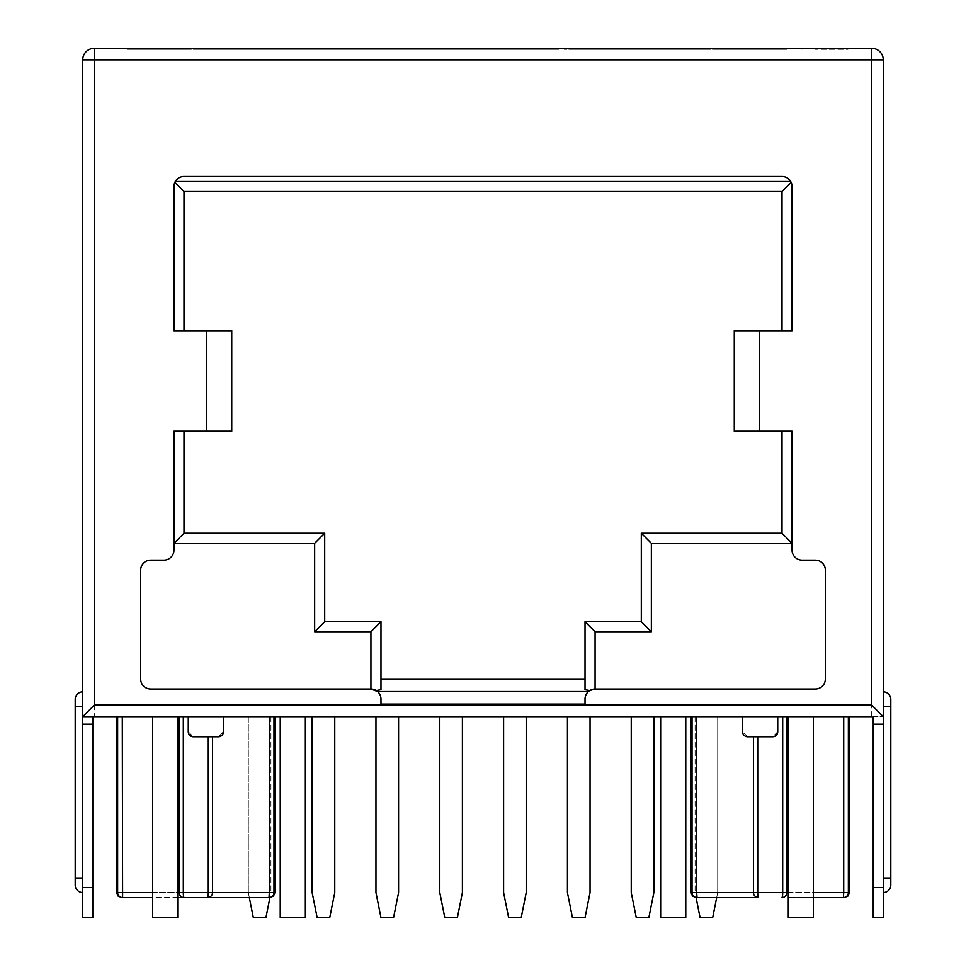 <?xml version="1.0" encoding="UTF-8"?>
<svg xmlns="http://www.w3.org/2000/svg" width="966" height="966" viewBox="0 0 966 966"><rect width="100%" height="100%" fill="white"/><g stroke="black" fill="none" stroke-linecap="round" stroke-linejoin="round"><path stroke-width="0.72" stroke-dasharray="4.83 3.62" d="M871.718 48.3A11.556 11.556 0 0 1 883.274 59.856L871.718 59.856L871.718 48.3M82.726 59.856A11.556 11.556 0 0 1 94.282 48.3L94.282 59.856L82.726 59.856L82.726 716.687L92.772 716.687L82.726 716.687L82.726 917.7L92.772 917.7L92.772 716.687M202.172 49.302L202.172 48.3L182.333 48.3L182.333 49.302L251.981 49.302L182.308 49.302L182.308 48.3L186.257 48.3L186.257 49.302L186.257 48.3L163.157 48.3L163.157 49.302L163.157 48.3L150.056 48.3L150.056 49.302L150.056 48.3L127.065 48.3L127.065 49.302L186.257 49.302L127.065 49.302L127.065 48.3L558.879 48.3L505.798 48.3L555.076 48.3L555.076 49.302L535.804 49.302L535.804 48.3M564.108 48.3L787.507 48.3L718.426 48.3L765.966 48.3L723.474 48.3L723.474 49.302L765.966 49.302L723.474 49.302L723.474 48.3L724.621 48.3L589.163 48.3L640.518 48.3L640.518 49.302L589.139 49.302L642.547 49.302L625.871 49.302L640.482 49.302L640.482 48.3L564.108 48.3L564.108 49.302L640.349 49.302L564.108 49.302M801.997 48.3L848.027 48.3L801.997 48.3L801.997 49.302L801.997 48.3M707.643 48.3L656.3 48.3L709.708 48.3L693.033 48.3L707.643 48.3L707.643 49.302L656.3 49.302L709.708 49.302L693.033 49.302L707.643 49.302L707.68 48.3M693.033 48.3L693.033 49.302L693.033 48.3M465.443 49.302L495.848 49.302L465.443 49.302L465.443 48.3L554.701 48.3L554.701 49.302L552.359 49.302L552.359 48.3M332.908 49.302L387.354 49.302L332.908 49.302L332.908 48.3L456.037 48.3L455.167 48.3L455.167 49.302L550.258 49.302L455.167 49.302M320.205 48.3L283.219 48.3L320.205 48.3L320.205 49.302L320.205 48.3M332.908 48.3L248.733 48.3L331.966 48.3L259.902 48.3L276.904 48.3L261.46 48.3L262.571 48.3L262.571 49.302L264.467 49.302L264.467 48.3M544.462 48.3L463.282 48.3L544.462 48.3L544.462 49.302M465.443 48.3L455.167 48.3M712.618 48.3L740.125 48.3L712.618 48.3L712.618 49.302L740.125 49.302L712.618 49.302M194.226 48.3L241.778 48.3L194.226 48.3L194.226 49.302L241.778 49.302L194.226 49.302L194.226 48.3M679.545 48.3L710.698 48.3L668.81 48.3L668.81 49.302L710.698 49.302L668.81 49.302L668.81 48.3L679.545 48.3L679.545 49.302M578.006 48.3L626.463 48.3L578.006 48.3L578.006 49.302L626.463 49.302L578.006 49.302M454.032 48.3L420.476 48.3L454.032 48.3L454.032 49.302L454.032 48.3M452.136 48.3L420.476 48.3L452.136 48.3L452.136 49.302L452.136 48.3M202.172 48.3L261.46 48.3L261.46 49.302L262.571 49.302L261.46 49.302L261.46 48.3M206.941 48.3L238.107 48.3L196.207 48.3L196.207 49.302L238.107 49.302L196.207 49.302L196.207 48.3L206.941 48.3L206.941 49.302M283.883 48.3L307.152 48.3L283.883 48.3L283.883 49.302L307.152 49.302L283.883 49.302M785.503 48.3L751.946 48.3L785.503 48.3L785.503 49.302L785.503 48.3M783.607 48.3L751.946 48.3L783.607 48.3L783.607 49.302L783.607 48.3M576.931 48.3L611.732 48.3L568.817 48.3L576.931 48.3L576.931 49.302L611.732 49.302L568.817 49.302L576.931 49.302L576.931 48.3M393.126 48.3L441.245 48.3L346.154 48.3L441.245 49.302L393.126 49.302M94.282 716.687L871.718 716.687L871.718 59.856L94.282 59.856L94.282 716.687M873.228 716.687L883.274 716.687L873.228 716.687L873.228 917.7L883.274 917.7L883.274 59.856A11.556 11.556 0 0 0 879.893 51.681M312.139 716.687L334.755 716.687L334.755 892.572L329.72 917.7L317.162 917.7L312.139 892.572L312.139 716.687M269.925 897.595L265.904 917.7L253.334 917.7L248.31 892.572L248.31 716.687L270.927 716.687L248.31 716.687L248.31 892.572L249.313 897.595M375.955 716.687L398.572 716.687L398.572 892.572L393.548 917.7L380.978 917.7L375.955 892.572L375.955 716.687M503.6 716.687L526.216 716.687L526.216 892.572L521.193 917.7L508.635 917.7L503.6 892.572L503.6 716.687M631.245 716.687L653.861 716.687L653.861 892.572L648.838 917.7L636.28 917.7L631.245 892.572L631.245 716.687M567.428 716.687L590.045 716.687L590.045 892.572L585.022 917.7L572.452 917.7L567.428 892.572L567.428 716.687M716.687 897.595L717.69 892.572L717.69 716.687L695.073 716.687L717.69 716.687L717.69 892.572L712.667 917.7L700.096 917.7L696.075 897.595M152.58 716.687L177.708 716.687L177.708 917.7L152.58 917.7L152.58 716.687L177.708 716.687M660.647 716.687L685.775 716.687L685.775 917.7L660.647 917.7L660.647 716.687M788.292 716.687L813.42 716.687L813.42 917.7L788.292 917.7L788.292 716.687L813.42 716.687M280.225 716.687L305.353 716.687L305.353 917.7L280.225 917.7L280.225 716.687M274.948 716.687L188.261 716.687L188.261 731.757L193.285 736.78L218.413 736.78L223.436 731.757L223.436 716.687L223.436 731.757A5.023 5.023 0 0 1 218.413 736.78L212.508 736.78L218.413 736.78M116.644 716.687L188.261 716.687L188.261 731.757A5.023 5.023 0 0 0 193.285 736.78L208.282 736.78L193.285 736.78M849.356 716.687L782.689 716.687L782.689 892.572A5.023 0.797 -90 0 1 781.892 897.595A5.023 5.011 -90 0 0 786.916 892.572L757.718 892.572A5.023 0.797 -90 0 0 758.515 897.595L697.005 897.595A5.023 4.963 -90 0 1 692.042 892.572L691.052 892.572M691.052 716.687L777.739 716.687L777.739 731.757L777.739 716.687L782.689 716.687M439.784 716.687L462.4 716.687L462.4 892.572L457.365 917.7L444.807 917.7L439.784 892.572L439.784 716.687M695.073 716.687L695.073 892.572L695.073 716.687M270.927 716.687L270.927 892.572L270.927 716.687M788.292 897.595L813.42 897.595L788.292 897.595M177.708 897.595L152.58 897.595M122.597 897.595L184.108 897.595A5.023 5.011 -90 0 1 179.084 892.572L122.284 892.572L122.597 897.595A5.023 4.963 -90 0 1 117.635 892.572L116.644 892.572M692.042 716.687L692.042 892.572L696.691 892.572L697.005 897.595M753.492 736.78L747.587 736.78L753.492 736.78L753.492 892.572A5.023 5.011 -90 0 0 758.515 897.595M843.716 716.687L843.403 897.595A5.023 4.963 -90 0 0 848.365 892.572L786.916 892.572L786.916 716.687M776.278 735.307L774.635 736.406M774.466 736.466L757.718 736.78L772.715 736.78L777.739 731.757A5.023 5.023 0 0 1 772.715 736.78L745.643 736.394M743.892 735.174L743.385 734.51M743.204 734.208L742.733 733.037M742.564 716.687L742.564 731.757L747.587 736.78A5.023 5.023 0 0 1 742.564 731.757L742.564 716.687L742.564 731.757M188.261 716.687L188.563 733.496M189.734 735.319L188.636 733.677M223.436 716.687L223.436 731.757L221.649 735.609M208.282 736.78L212.508 736.78L208.282 736.78L208.282 892.572A5.023 0.797 -90 0 1 207.485 897.595A5.023 5.011 -90 0 0 212.508 892.572L183.311 892.572A5.023 0.797 -90 0 0 184.108 897.595M269.309 716.687L268.995 897.595A5.023 4.963 -90 0 0 273.958 892.572L274.948 892.572M777.739 716.687L777.739 731.757M82.726 877.997L82.726 706.448L82.726 892.572L82.726 877.997L75.191 877.997L75.191 885.037A7.535 7.535 0 0 0 82.726 892.572A7.535 7.535 0 0 1 75.191 885.037M82.726 691.873L82.726 706.448L82.726 691.873A7.535 7.535 0 0 0 75.191 699.408L75.191 877.997M883.274 706.448L883.274 877.997L883.274 691.873L883.274 706.448L890.809 706.448L890.809 699.408A7.535 7.535 0 0 0 883.274 691.873A7.535 7.535 0 0 1 890.809 699.408M883.274 892.572L883.274 877.997L883.274 892.572A7.535 7.535 0 0 0 890.809 885.037L890.809 706.448M231.731 431.234L183.987 431.234L183.987 533.256L324.697 533.256L324.697 621.706L380.978 621.706L380.978 678.989L585.022 678.989L585.022 621.706L641.303 621.706L641.303 533.256L782.013 533.256L782.013 431.234L734.269 431.234L734.269 330.734L782.013 330.734L782.013 191.522L183.987 191.522L183.987 330.734L231.731 330.734M782.013 431.234L792.06 431.234L792.06 550.089A10.046 10.046 0 0 0 802.118 560.135L815.304 560.135A10.046 10.046 0 0 1 825.35 570.194L825.35 678.989A10.046 10.046 0 0 1 815.304 689.048L595.068 689.048M782.013 330.734L792.06 330.734L792.06 186.498L790.719 181.475A10.046 10.046 0 0 0 782.013 176.452L183.987 176.452A10.046 10.046 0 0 0 175.281 181.475L173.94 186.498L173.94 330.734L183.987 330.734M377.585 691.559A10.046 10.046 0 0 1 380.978 699.094L380.978 704.117L585.022 704.117L585.022 699.094A10.046 10.046 0 0 1 588.415 691.559M183.987 431.234L173.94 431.234L173.94 550.089A10.046 10.046 0 0 1 163.882 560.135L150.696 560.135A10.046 10.046 0 0 0 140.65 570.194L140.65 678.989A10.046 10.046 0 0 0 150.696 689.048L370.932 689.048M380.978 689.7L380.978 678.989M585.022 678.989L585.022 689.7M241.778 48.3L241.778 49.302L241.778 48.3M222.059 48.3L222.059 49.302L222.059 48.3M213.945 48.3L213.945 49.302L213.945 48.3M654.912 49.302L724.621 49.302L654.912 49.302L654.912 48.3M712.063 49.302L712.063 48.3M674.775 49.302L674.775 48.3M724.585 49.302L724.585 48.3M724.597 49.302L724.597 48.3L724.621 49.302M678.229 49.302L678.229 48.3M654.924 49.302L654.924 48.3M710.698 48.3L710.698 49.302M677.758 48.3L677.758 49.302M601.697 49.302L601.697 48.3M640.349 49.302L640.349 48.3M602.893 49.302L602.893 48.3L602.905 49.302M626.463 48.3L626.463 49.302M602.18 48.3L602.18 49.302M602.41 48.3L602.41 49.302L602.422 48.3M552.359 49.302L505.798 49.302L505.798 48.3M536.045 49.302L536.045 48.3M505.798 49.302L536.275 49.302L536.275 48.3M536.275 49.302L552.105 49.302L552.105 48.3M552.105 49.302L555.076 49.302M535.804 49.302L491.911 49.302L491.911 48.3M491.911 49.302L533.437 49.302L533.437 48.3M533.437 49.302L554.701 49.302M420.476 49.302L420.476 48.3L420.476 49.302L452.136 49.302L420.476 49.302L420.476 48.3L420.476 49.302L454.032 49.302L406.589 49.302L406.589 48.3L406.589 49.302L456.037 49.302L456.037 48.3L456.037 49.302L420.476 49.302M815.111 49.302L815.111 48.3L815.111 49.302L848.027 49.302L848.027 48.3L848.027 49.302L815.111 49.302M251.981 49.302L252.029 48.3M239.471 49.302L239.471 48.3M205.625 49.302L205.625 48.3M238.107 48.3L238.107 49.302M205.166 48.3L205.166 49.302M331.966 49.302L259.902 49.302L331.966 49.302L331.966 48.3M287.542 49.302L287.542 48.3M259.902 49.302L259.902 48.3M273.958 49.302L273.958 48.3M281.758 49.302L281.758 48.3M309.398 49.302L309.398 48.3M317.548 49.302L317.548 48.3M304.314 49.302L304.314 48.3M291.092 48.3L291.092 49.302M295.33 48.3L295.33 49.302M295.584 48.3L295.584 49.302M300.052 48.3L300.052 49.302M307.152 48.3L307.152 49.302L307.103 48.3L307.103 49.302L284.777 49.302L284.777 48.3M335.214 49.302L335.214 48.3L335.214 49.302L359.557 49.302L359.557 48.3L359.557 49.302L373.431 49.302L373.431 48.3L373.431 49.302L397.883 49.302L397.883 48.3L397.883 49.302L335.214 49.302M751.946 49.302L751.946 48.3L751.946 49.302L783.607 49.302L751.946 49.302L751.946 48.3L751.946 49.302L785.503 49.302L738.072 49.302L738.072 48.3L738.072 49.302L787.507 49.302L787.507 48.3L787.507 49.302L751.946 49.302M264.467 49.302L276.904 49.302L255.688 49.302L255.688 48.3M255.688 49.302L243.347 49.302L243.347 48.3M243.347 49.302L235.221 49.302L235.221 48.3M235.221 49.302L234.907 48.3M234.907 49.302L227.119 49.302L227.119 48.3M227.119 49.302L215.128 49.302L215.128 48.3M215.128 49.302L199.129 49.302L199.129 48.3M199.129 49.302L193.345 49.302L193.345 48.3M193.345 49.302L205.347 49.302L205.347 48.3M205.347 49.302L208.789 49.302L208.789 48.3M208.789 49.302L209.127 48.3M209.127 49.302L229.353 49.302L229.353 48.3M229.353 49.302L239.025 49.302L239.025 48.3M239.025 49.302L261.122 49.302L261.122 48.3M276.904 49.302L276.904 48.3M271.796 49.302L271.796 48.3M740.125 48.3L740.125 49.302L740.125 48.3M720.274 48.3L720.274 49.302M757.851 48.3L757.851 49.302M754.603 48.3L754.603 49.302M718.426 48.3L718.426 49.302M740.705 48.3L740.705 49.302M764.806 48.3L764.806 49.302M757.477 48.3L757.477 49.302M739.799 48.3L739.799 49.302M726.541 48.3L726.541 49.302M732.506 48.3L732.506 49.302M744.665 48.3L744.665 49.302M765.966 48.3L765.966 49.302M705.663 48.3L705.663 49.302L619.846 49.302L705.663 49.302M696.836 48.3L696.836 49.302M683.469 48.3L683.469 49.302M642.462 48.3L642.462 49.302M628.709 48.3L628.709 49.302M619.846 48.3L619.846 49.302M662.761 48.3L662.761 49.302M663.92 48.3L663.92 49.302M663.244 49.302L646.87 49.302L679.195 49.302L663.244 49.302L663.244 48.3M646.87 49.302L646.87 48.3M679.195 49.302L679.195 48.3M611.732 48.3L611.732 49.302L611.732 48.3M568.817 48.3L568.817 49.302L568.817 48.3M503.552 48.3L503.552 49.302M537.507 48.3L537.507 49.302M463.282 48.3L463.282 49.302M506.16 48.3L506.16 49.302M542.143 48.3L542.143 49.302M511.992 48.3L511.992 49.302L511.992 48.3M550.258 48.3L550.258 49.302M505.447 48.3L505.447 49.302M466.252 48.3L466.252 49.302M503.817 48.3L503.817 49.302M393.85 48.3L393.85 49.302M441.245 48.3L441.245 49.302M346.154 48.3L346.154 49.302M393.524 49.302L433.13 49.302L393.524 49.302L393.524 48.3L433.13 48.3L354.268 48.3L393.524 48.3L393.524 49.302M354.268 49.302L354.268 48.3M433.13 49.302L433.13 48.3M334.562 48.3L334.562 49.302L248.733 49.302L334.562 49.302M325.735 48.3L325.735 49.302M312.356 48.3L312.356 49.302M271.349 48.3L271.349 49.302M257.596 48.3L257.596 49.302M248.733 48.3L248.733 49.302M291.647 48.3L291.647 49.302M292.807 48.3L292.807 49.302M292.13 49.302L275.757 49.302L308.082 49.302L275.757 48.3L292.13 48.3M275.757 49.302L275.757 48.3M308.082 49.302L308.082 48.3M284.777 49.302L283.219 49.302L283.219 48.3M283.219 49.302L294.376 49.302L294.376 48.3M294.376 49.302L307.103 49.302M346.033 49.302L374.24 49.302L346.033 49.302L346.033 48.3L360.246 48.3L360.246 49.302M360.692 49.302L360.692 48.3M387.354 49.302L387.354 48.3M359.811 49.302L359.811 48.3L359.811 49.302M360.246 48.3L374.24 48.3L360.028 48.3L360.028 49.302L360.04 48.3L346.033 48.3M422.83 49.302L450.373 49.302L395.939 49.302L422.83 49.302L422.83 48.3M409.065 49.302L437.26 49.302L409.065 49.302L409.065 48.3L423.265 48.3L423.265 49.302M423.724 49.302L423.724 48.3M450.373 49.302L450.373 48.3M395.939 49.302L395.939 48.3M422.842 49.302L422.842 48.3M423.265 48.3L437.26 48.3L423.06 48.3L423.06 49.302L423.06 48.3L409.065 48.3M495.848 49.302L495.848 48.3L495.848 49.302M484.485 49.302L484.485 48.3M468.341 49.302L468.341 48.3M482.517 49.302L482.517 48.3M482.746 49.302L482.746 48.3L482.746 49.302M547.505 49.302L528.474 49.302L558.879 49.302L558.879 48.3L558.879 49.302L547.505 49.302L547.505 48.3M528.474 49.302L528.474 48.3M531.372 49.302L531.372 48.3M545.548 49.302L545.548 48.3M545.766 49.302L545.766 48.3L545.766 49.302M609.884 49.302L629.434 49.302L602.265 49.302L609.884 49.302L609.884 48.3L629.434 48.3L629.434 49.302M629.434 48.3L602.265 48.3L602.265 49.302L627.369 49.302L602.265 49.302L602.265 48.3L602.265 49.302L602.265 48.3L609.884 48.3M609.534 49.302L609.534 48.3M589.139 49.302L589.139 48.3L589.163 49.302M606.467 49.302L606.467 48.3M642.547 49.302L642.547 48.3M625.871 49.302L625.871 48.3L625.871 49.302M610.645 48.3L627.369 48.3L602.265 48.3L610.645 48.3L610.645 49.302M627.369 48.3L627.369 49.302M610.331 48.3L610.331 49.302M677.045 49.302L696.595 49.302L669.426 49.302L677.045 49.302L677.045 48.3L696.595 48.3L696.595 49.302M696.595 48.3L669.426 48.3L669.426 49.302L694.53 49.302L669.426 49.302L669.426 48.3L669.426 49.302L669.426 48.3L677.045 48.3M676.695 49.302L676.695 48.3M656.3 49.302L656.3 48.3M656.312 49.302L656.312 48.3M673.628 49.302L673.628 48.3M709.708 49.302L709.708 48.3M677.806 48.3L694.53 48.3L669.426 48.3L677.806 48.3L677.806 49.302M694.53 48.3L694.53 49.302M677.48 48.3L677.48 49.302M774.406 49.302L723.474 49.302L785.141 49.302L773.066 49.302L773.066 48.3L773.066 49.302L774.406 49.302L774.406 48.3M774.08 49.302L774.08 48.3M737.686 49.302L737.686 48.3M723.474 49.302L723.474 48.3M735.549 49.302L735.549 48.3L735.549 49.302M734.643 49.302L734.643 48.3M735.102 49.302L735.102 48.3M749.35 49.302L749.35 48.3M771.943 49.302L771.943 48.3M785.141 49.302L785.141 48.3L785.141 49.302M273.958 716.687L273.958 892.572L212.508 892.572L212.508 736.78M757.718 736.78L757.718 892.572L696.691 892.572L696.691 716.687M849.356 892.572L848.365 892.572L848.365 716.687M788.292 892.572L813.42 892.572M152.58 892.572L177.708 892.572M117.635 716.687L117.635 892.572L122.284 892.572L122.284 716.687M179.084 716.687L179.084 892.572L183.311 892.572L183.311 716.687M75.191 706.448L82.726 706.448M890.809 877.997L883.274 877.997M873.228 724.222L883.274 724.222M873.228 887.549L883.274 887.549M82.726 724.222L92.772 724.222M82.726 887.549L92.772 887.549M207.243 49.302L207.243 48.3M217.676 49.302L217.676 48.3M251.691 49.302L251.691 48.3M738.302 48.3L738.302 49.302M293.241 49.302L293.241 48.3M374.24 48.3L374.24 49.302L374.24 48.3M437.26 48.3L437.26 49.302L437.26 48.3M635.411 49.302L635.411 48.3M610.101 48.3L610.101 49.302M702.572 49.302L702.572 48.3M677.263 48.3L677.263 49.302M760.133 49.302L760.133 48.3M773.066 49.302L773.066 48.3"/><path stroke-width="1.45" d="M883.274 724.222L873.228 724.222L873.228 917.7L883.274 917.7L883.274 59.856A11.556 11.556 0 0 0 871.718 48.3L94.282 48.3A11.556 11.556 0 0 0 82.726 59.856L82.726 716.687L871.718 716.687M86.107 51.681A11.556 11.556 0 0 0 82.726 59.856L94.282 59.856L94.282 48.3L871.718 48.3L871.718 59.856L883.274 59.856M188.261 716.687L188.261 731.757A5.023 5.023 0 0 0 193.285 736.78L218.413 736.78A5.023 5.023 0 0 0 223.436 731.757L223.436 716.687L116.644 716.687L116.644 892.572L117.635 892.572A5.023 4.963 90 0 0 122.597 897.595L152.58 897.595M848.365 716.687L848.365 892.572L849.356 892.572L849.356 716.687L691.052 716.687L691.052 892.572L692.042 892.572A5.023 4.963 90 0 0 697.005 897.595L696.075 897.595L700.096 917.7L712.667 917.7L716.687 897.595M92.772 716.687L92.772 724.222L82.726 724.222L82.726 716.687L94.282 716.687M334.755 716.687L312.139 716.687L312.139 892.572L317.162 917.7L329.72 917.7L334.755 892.572L334.755 716.687M398.572 716.687L375.955 716.687L375.955 892.572L380.978 917.7L393.548 917.7L398.572 892.572L398.572 716.687M526.216 716.687L503.6 716.687L503.6 892.572L508.635 917.7L521.193 917.7L526.216 892.572L526.216 716.687M653.861 716.687L631.245 716.687L631.245 892.572L636.28 917.7L648.838 917.7L653.861 892.572L653.861 716.687M590.045 716.687L567.428 716.687L567.428 892.572L572.452 917.7L585.022 917.7L590.045 892.572L590.045 716.687M685.775 716.687L660.647 716.687L660.647 917.7L685.775 917.7L685.775 716.687M305.353 716.687L280.225 716.687L280.225 917.7L305.353 917.7L305.353 716.687M223.436 716.687L273.958 716.687L273.958 892.572A5.023 4.963 90 0 1 268.995 897.595L177.708 897.595M269.309 716.687L269.309 892.572L274.948 892.572L274.948 716.687L273.958 716.687M462.4 716.687L439.784 716.687L439.784 892.572L444.807 917.7L457.365 917.7L462.4 892.572L462.4 716.687M212.508 736.78L212.508 892.572L269.309 892.572L268.995 897.595L269.925 897.595L265.904 917.7L253.334 917.7L249.313 897.595M177.708 716.687L177.708 917.7L152.58 917.7L152.58 716.687M813.42 716.687L813.42 917.7L788.292 917.7L788.292 716.687M183.311 716.687L183.311 892.572L212.508 892.572A5.023 5.011 90 0 1 207.485 897.595L269.925 897.595L273.499 896.098L274.948 892.572M208.282 736.78L208.282 892.572A5.023 0.797 90 0 1 207.485 897.595L184.108 897.595A5.023 0.797 90 0 1 183.311 892.572L179.084 892.572A5.023 5.011 90 0 0 184.108 897.595M691.052 892.572L692.501 896.098L696.075 897.595L758.515 897.595A5.023 5.011 90 0 1 753.492 892.572L696.691 892.572L697.005 897.595M813.42 897.595L844.332 897.595L813.42 897.595M848.365 892.572A5.023 4.963 90 0 1 843.403 897.595L843.716 892.572L848.365 892.572M786.916 716.687L786.916 892.572A5.023 5.011 90 0 1 781.892 897.595A5.023 0.797 90 0 0 782.689 892.572L788.292 892.572M757.718 736.78L757.718 892.572A5.023 0.797 90 0 0 758.515 897.595M742.733 733.037L742.564 731.757A5.023 5.023 0 0 0 747.587 736.78L772.715 736.78A5.023 5.023 0 0 0 777.739 731.757L776.278 735.307M745.643 736.394L744.726 735.887M744.617 735.814L743.892 735.174M742.564 716.687L742.564 731.757M193.285 736.78L189.734 735.319M777.739 731.757L777.739 716.687M221.649 735.609L218.413 736.78M122.284 716.687L122.597 897.595M92.772 724.222L92.772 917.7L82.726 917.7L82.726 724.222M82.726 892.572A7.535 7.535 0 0 1 75.191 885.037L75.191 699.408A7.535 7.535 0 0 1 82.726 691.873M883.274 691.873A7.535 7.535 0 0 1 890.809 699.408L890.809 885.037A7.535 7.535 0 0 1 883.274 892.572M873.228 724.222L873.228 716.687M883.274 716.687L871.718 705.12L871.718 59.856L94.282 59.856L94.282 705.12L871.718 705.12M82.726 716.687L94.282 705.12M183.987 431.234L183.987 533.256L173.94 543.303L314.65 543.303L314.65 631.752L370.932 631.752L370.932 689.048L150.696 689.048A10.046 10.046 0 0 1 140.65 678.989L140.65 570.194A10.046 10.046 0 0 1 150.696 560.135L163.882 560.135A10.046 10.046 0 0 0 173.94 550.089L173.94 431.234L206.603 431.234L206.603 330.734L173.94 330.734L173.94 186.498A10.046 10.046 0 0 1 183.987 176.452L782.013 176.452A10.046 10.046 0 0 1 792.06 186.498L792.06 330.734L759.397 330.734L759.397 431.234L792.06 431.234L792.06 550.089A10.046 10.046 0 0 0 802.118 560.135L815.304 560.135A10.046 10.046 0 0 1 825.35 570.194L825.35 678.989A10.046 10.046 0 0 1 815.304 689.048L595.068 689.048A10.046 10.046 0 0 0 585.022 699.094L585.022 704.117L380.978 704.117L380.978 699.094A10.046 10.046 0 0 0 370.932 689.048L377.585 691.559L588.415 691.559L589.743 690.569L585.022 689.7L585.022 621.706L641.303 621.706L641.303 533.256L782.013 533.256L782.013 431.234M759.397 431.234L734.269 431.234L734.269 330.734L759.397 330.734M790.719 181.475L175.281 181.475M589.743 690.569L595.068 689.048L595.068 631.752L651.35 631.752L651.35 543.303L792.06 543.303L782.013 533.256M791.178 182.369L782.013 191.522L183.987 191.522L183.987 330.734M782.013 330.734L782.013 191.522M206.603 330.734L231.731 330.734L231.731 431.234L206.603 431.234M174.822 182.369L183.987 191.522M231.731 431.234L231.731 330.734M314.65 543.303L324.697 533.256L324.697 621.706L380.978 621.706L380.978 689.7L376.257 690.569M183.987 533.256L324.697 533.256M314.65 631.752L324.697 621.706M370.932 631.752L380.978 621.706M380.978 678.989L585.022 678.989M595.068 631.752L585.022 621.706M651.35 631.752L641.303 621.706M651.35 543.303L641.303 533.256M117.635 716.687L117.635 892.572L152.58 892.572M692.042 716.687L692.042 892.572L696.691 892.572L696.691 716.687M813.42 892.572L843.716 892.572L843.716 716.687M753.492 736.78L753.492 892.572L782.689 892.572L782.689 716.687M179.084 716.687L179.084 892.572L177.708 892.572M75.191 706.448L82.726 706.448M75.191 877.997L82.726 877.997M890.809 877.997L883.274 877.997M890.809 706.448L883.274 706.448M883.274 887.549L873.228 887.549M92.772 887.549L82.726 887.549M849.356 892.572L847.907 896.098L844.332 897.595M116.644 892.572L118.093 896.098L121.668 897.595"/></g></svg>

